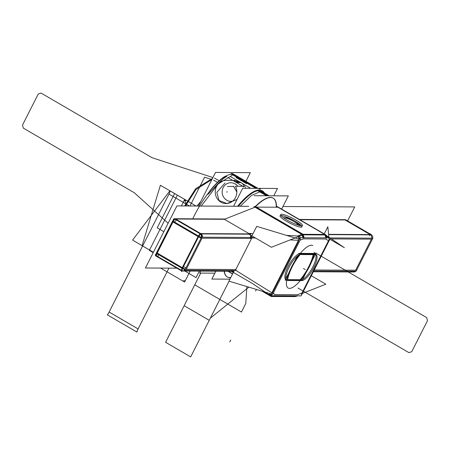 <?xml version="1.0" encoding="UTF-8"?>
<svg xmlns="http://www.w3.org/2000/svg" width="450" height="450" viewBox="0 0 450 450"><rect width="100%" height="100%" fill="white"/><g stroke="black" fill="none" stroke-linecap="round" stroke-linejoin="round"><path stroke-width="0.67" d="M176.844 268.183L145.417 268.003L176.917 205.92L248.76 206.325M347.631 220.911L354.729 206.921L282.943 206.516M301.478 280.569A14.991 4.753 120.2 0 0 313.031 269.049A14.991 4.753 120.2 0 0 316.029 254.469A14.991 4.753 120.2 0 0 314.814 254.278M315.017 253.884A14.991 4.753 120.2 0 0 314.488 253.693A14.991 4.753 -59.8 0 1 313.121 266.377A14.991 4.753 -59.8 0 1 301.601 279.889A14.991 4.753 120.2 0 0 312.3 267.958A14.991 4.753 120.2 0 0 315.467 254.273M300.842 254.171L315.45 254.256M300.116 253.586L314.162 253.665M301.449 254.199A14.991 4.753 120.2 0 0 289.896 265.719A14.991 4.753 120.2 0 0 286.898 280.299A14.991 4.753 120.2 0 0 288.107 280.491M286.447 279.906A14.991 4.753 120.2 0 0 286.746 279.928A14.991 4.753 -59.8 0 1 287.882 267.03A14.991 4.753 -59.8 0 1 299.858 253.597A14.991 4.753 120.2 0 0 288.495 265.843A14.991 4.753 120.2 0 0 285.891 279.709M302.085 280.597L287.477 280.513M301.112 295.875L270.382 295.701L299.796 237.724L330.525 237.893L301.112 295.875M328.461 240.795L325.789 238.984L328.461 240.795L325.789 238.984L328.461 240.795L325.789 238.984L303.401 238.86L300.127 240.154L303.694 238.742M298.912 240.632L272.447 292.798M275.293 294.728L273.178 293.299L275.119 294.609L273.178 293.299L275.119 294.609L273.178 293.299L275.119 294.609L297.506 294.733L301.995 292.967L328.449 240.823M302.923 234.844A3.369 2.964 68.5 0 1 303.941 237.746M298.007 236.784A3.369 2.964 68.5 0 1 299.031 239.231M303.632 238.77L302.743 239.119M303.013 237.741L302.023 235.204M301.275 234.585L302.13 234.248M302.709 234.833L303.705 237.741L302.777 234.906M234.309 270.534L228.932 281.137L272.627 294.356L300.414 239.58L256.725 226.361L251.083 237.471M235.626 269.904L235.097 269.544L235.626 269.904L251.752 238.112L235.626 269.904L235.097 269.544L186.266 269.269L202.033 238.185L250.864 238.466L251.752 238.112L250.864 238.466L251.752 238.112L235.626 269.904L251.752 238.112L250.864 238.466L251.752 238.112L235.626 269.904L235.097 269.544L186.266 269.269L202.033 238.185L250.864 238.466M251.859 237.859L255.589 238.056L251.859 237.859M290.121 239.895L298.468 240.345L290.121 239.895M271.868 292.776L235.474 270.146L271.868 292.776M253.063 237.482L201.544 237.195L184.776 270.253L236.289 270.546M200.903 238.455L200.908 238.455A3.369 3.144 -89.7 0 0 199.53 233.477L199.564 233.477M201.836 238.185L201.071 238.179C201.819 236.289 201.403 234.765 199.817 233.612L200.576 233.618M200.998 233.91L202.168 237.195M224.882 219.009L174.223 218.722L200.306 233.904L250.959 234.191M199.8 233.612L249.48 233.893L224.409 219.296L255.032 207.214L224.409 219.296L175.703 219.021L200.779 233.618L249.48 233.893L224.409 219.296L255.032 207.214L224.409 219.296L175.703 219.021L200.779 233.618L249.48 233.893L224.409 219.296L249.48 233.893L250.554 233.471L253.046 233.606L249.598 233.421M172.822 221.074A3.369 1.069 -59.8 0 1 174.617 218.953L174.246 218.88A1.125 1.046 -89.7 0 1 174.966 219.206L175.056 219.206M175.011 218.88L174.246 218.88A1.125 1.046 -89.7 0 0 173.205 219.763L173.559 219.763M175.506 219.021L174.088 219.471M255.105 207.287A1.125 1.046 -89.7 0 0 254.374 206.961M255.651 207.101L254.886 207.096M157.011 256.129L156.234 256.129A1.125 1.046 90.3 0 1 155.711 254.239L156.049 254.239M156.926 253.688A3.369 1.069 120.2 0 0 156.735 255.971A3.369 1.069 -59.8 0 1 156.926 253.688A3.369 1.069 120.2 0 0 156.932 256.022A3.369 1.069 -59.8 0 1 156.926 253.688A3.369 1.069 -59.8 0 0 156.932 256.022M173.576 221.501L172.755 220.821M156.324 253.131L157.388 251.443M157.871 251.769L156.921 253.637M175.123 219.246A3.369 1.069 120.2 0 0 173.323 221.361A3.369 1.069 -59.8 0 1 175.123 219.246A3.369 1.069 120.2 0 0 173.323 221.361A3.369 1.069 -59.8 0 1 175.123 219.246A3.369 1.069 -59.8 0 0 173.323 221.361M198.428 237.144A3.369 1.069 -59.8 0 1 200.559 234.236M175.236 218.751L176.974 219.763M176.394 219.988L174.6 222.103M174.263 222.716L172.519 221.704M198.399 235.963A3.369 1.069 -59.8 0 1 200.166 233.865A3.369 1.069 120.2 0 0 198.399 235.963A3.369 1.069 -59.8 0 1 200.166 233.865A3.369 1.069 -59.8 0 0 198.399 235.963M201.201 233.916A3.369 3.144 90.3 0 1 202.365 237.195A3.369 3.144 -89.7 0 0 201.201 233.916A3.369 3.144 90.3 0 1 202.365 237.195A3.369 3.144 90.3 0 0 201.201 233.916A3.369 3.144 90.3 0 1 202.365 237.195M201.144 237.999A3.369 0.574 -153.1 0 1 198.568 236.857A3.369 0.574 26.9 0 0 201.144 237.999A3.369 0.574 -153.1 0 1 198.568 236.857A3.369 0.574 26.9 0 0 201.144 237.999M185.057 269.696A3.369 0.574 -153.1 0 1 181.721 268.127M201.358 237.341A3.369 0.574 -153.1 0 1 198.124 235.8M181.997 268.239L182.942 266.372M183.448 266.653L186.019 267.795M186.919 267.986L185.968 269.854M185.377 269.077A3.369 0.574 -153.1 0 1 182.801 267.936A3.369 0.574 26.9 0 0 185.372 269.077A3.369 0.574 -153.1 0 1 182.801 267.936A3.369 0.574 26.9 0 0 185.372 269.077A3.369 0.574 26.9 0 1 182.801 267.936A3.369 0.574 26.9 0 0 185.372 269.077M172.8 221.057L198.877 236.244L182.481 268.571L156.403 253.384L172.8 221.057M172.986 221.974L157.219 253.052L182.295 267.654L198.062 236.571L172.986 221.974L157.219 253.052L182.295 267.654L198.062 236.571L172.986 221.974L157.219 253.052L182.295 267.654L198.062 236.571L172.986 221.974L157.219 253.052L182.295 267.654L198.062 236.571L172.986 221.974M182.942 267.666A3.369 1.069 -59.8 0 0 182.312 270.866L156.234 255.679A3.369 1.069 -59.8 0 1 156.426 253.395M156.752 252.782L158.496 253.794M158.197 254.43L158.203 256.764M182.171 270.709A3.369 3.144 -89.7 0 0 185.507 270.259A3.369 3.144 90.3 0 1 182.171 270.709A3.369 3.144 -89.7 0 0 185.507 270.259A3.369 3.144 90.3 0 1 183.487 271.029L181.811 270.574A3.369 1.069 -59.8 0 1 181.997 268.29A3.369 1.069 120.2 0 0 182.002 270.624A3.369 1.069 -59.8 0 1 181.997 268.29A3.369 1.069 -59.8 0 0 182.002 270.624M185.422 268.976L185.417 268.976A3.369 3.144 90.3 0 1 180.771 270.45L181.609 270.456M231.03 270.9L231.598 271.159M235.294 269.544L236.059 269.55M156.319 255.729L155.453 255.724L181.53 270.906M230.102 270.512L252.9 283.781L270.405 295.65M271.603 296.505L270.478 295.701M228.352 271.282L232.656 273.791M262.952 291.431L270.45 295.796M270.731 295.959L264.364 291.859L269.342 294.952M233.291 272.537L231.429 271.389M233.843 271.463L231.947 271.581L233.843 271.463M272.379 294.283A3.369 2.458 121.9 0 1 269.483 295.026M269.303 294.93L268.082 294.171M268.993 294.418L270.782 293.799M271.8 292.736L273.021 293.49M268.335 294.244A3.369 3.195 -55.9 0 0 271.316 293.861M271.721 296.364A3.369 3.195 -55.9 0 0 274.41 295.723M274.157 295.723L271.176 296.173L274.157 295.723M268.588 294.418L271.198 294.092L268.588 294.418M272.543 296.37L271.778 296.364A3.369 3.144 -89.7 0 1 270.023 295.796L270.478 295.796M271.761 296.364A3.369 3.144 -89.7 0 0 273.634 295.718M272.987 296.376L295.301 296.499A3.369 3.144 -89.7 0 0 297.174 295.853M274.562 294.604L275.316 294.609M294.109 296.494A3.369 2.964 -111.5 0 0 295.689 296.376A3.369 2.964 -111.5 0 0 296.527 295.847M297.276 294.829L298.164 294.474M329.147 239.743L301.359 294.519M328.961 237.887L327.842 226.761L324.219 233.904M325.614 238.871L328.545 240.851A3.369 3.347 109.6 0 0 327.139 236.081M329.844 239.237L344.357 247.686L330.368 238.202M276.654 206.438L325.221 234.714L329.906 237.893M277.988 207.248L324.388 234.264M299.357 219.431L345.532 219.69L371.61 234.872L328.635 234.63M345.06 219.977L299.858 219.724L345.06 219.977L299.858 219.724L345.06 219.977L370.136 234.579L345.06 219.977M328.607 234.343L371.109 234.585M370.513 234.883A3.369 1.069 -59.8 0 1 370.828 234.917M346.337 220.719L344.593 219.707M293.254 296.629L294.508 296.55M311.321 275.743L325.834 284.192L302.332 293.462M294.621 296.561L271.215 296.505L262.018 291.15M232.554 273.994L227.897 271.282M286.571 219.713A12.251 2.087 26.9 0 0 302.529 225.647A12.251 2.087 26.9 0 0 295.374 219.763A12.251 2.087 26.9 0 1 302.529 225.647A12.251 2.087 26.9 0 1 286.571 219.713M280.052 215.792A12.251 2.087 26.9 0 0 286.566 221.31A12.251 2.087 26.9 0 0 301.905 226.879M301.596 225.951A12.251 2.087 26.9 0 0 295.386 221.361A12.251 2.087 26.9 0 0 280.98 215.488M296.634 220.494A12.251 2.087 26.9 0 0 280.676 214.56A12.251 2.087 26.9 0 0 287.831 220.444A12.251 2.087 26.9 0 1 280.676 214.56A12.251 2.087 26.9 0 1 296.634 220.494M253.935 206.556L302.501 234.833L326.042 234.968L277.476 206.685M256.365 207.107L277.914 207.231L256.365 207.107M324.652 234.422L303.064 234.298L324.652 234.422M302.017 234.292L255.319 207.101M286.566 221.31A12.251 2.087 26.9 0 0 301.016 227.183A12.251 2.087 26.9 0 0 295.386 221.361A12.251 2.087 26.9 0 0 280.935 215.488A12.251 2.087 26.9 0 0 286.566 221.31A12.251 2.087 26.9 0 0 301.016 227.183A12.251 2.087 26.9 0 0 295.386 221.361A12.251 2.087 26.9 0 0 280.935 215.488A12.251 2.087 26.9 0 0 286.566 221.31A12.251 2.087 26.9 0 0 301.016 227.183A12.251 2.087 26.9 0 0 295.386 221.361A12.251 2.087 26.9 0 0 280.935 215.488A12.251 2.087 26.9 0 0 286.566 221.31A12.251 2.087 26.9 0 0 301.016 227.183A12.251 2.087 26.9 0 0 295.386 221.361A12.251 2.087 26.9 0 0 280.935 215.488A12.251 2.087 26.9 0 0 286.566 221.31M325.794 234.962A3.369 3.144 90.3 0 1 326.717 237.876M301.298 234.152A3.369 3.144 90.3 0 1 303.171 237.741M326.346 238.989L325.592 238.984M325.935 237.87L325.012 234.962M324.326 234.416L325.091 234.422M324.304 234.225A3.369 3.195 124.1 0 1 326.019 237.87M326.183 237.87L325.339 234.962L326.183 237.87M327.673 236.458L326.177 235.44L328.686 237.887L327.212 236.154M255.004 206.314L303.57 234.591L271.423 247.275L248.934 234.18M286.588 235.395L297.72 235.986L301.742 234.399L297.72 235.986L301.742 234.399L297.72 235.986L286.588 235.395L299.216 236.07M250.251 238.056L250.774 238.084M250.459 237.471A3.369 2.25 -86.9 0 0 250.588 235.524M300.195 239.513A3.369 2.25 -86.9 0 0 299.031 235.918M249.632 233.421L251.19 233.505M250.971 237.471A3.369 2.964 -111.5 0 0 250.217 234.928M224.409 219.296L249.48 233.893L200.779 233.618L175.703 219.021L224.409 219.296L175.703 219.021L200.779 233.618L249.48 233.893L250.554 233.471L253.046 233.606M251.156 237.471L250.763 235.243L251.156 237.471M330.514 237.921L372.887 238.162L356.113 271.221L313.74 270.984M331.425 238.916L371.396 239.147L355.624 270.225L314.241 269.994L355.624 270.225L314.241 269.994L355.624 270.225L371.396 239.147L355.624 270.225L371.396 239.147L331.425 238.916M372.701 238.157A3.369 3.144 -89.7 0 0 371.531 234.872M371.723 238.151A3.369 3.144 -89.7 0 0 370.558 234.872A3.369 3.144 90.3 0 1 371.723 238.151A3.369 3.144 -89.7 0 0 370.558 234.872A3.369 3.144 90.3 0 1 371.723 238.151M370.744 240.429L371.689 238.562M352.845 271.986A3.369 3.144 -89.7 0 0 354.864 271.215A3.369 3.144 90.3 0 1 351.36 271.581A3.369 3.144 -89.7 0 0 354.864 271.215A3.369 3.144 -89.7 0 1 351.107 271.412M355.061 271.215L353.042 271.986L353.807 271.991L355.826 271.221A3.369 3.144 90.3 0 1 353.824 271.991L313.341 271.766M355.821 270.225L356.586 270.231M312.801 245.565A24.559 7.791 120.2 0 0 298.491 255.696A24.559 7.791 120.2 0 0 286.734 280.187A24.559 7.791 120.2 0 1 298.491 255.696A24.559 7.791 120.2 0 1 312.801 245.565A24.559 7.791 120.2 0 0 298.491 255.696A24.559 7.791 120.2 0 0 286.734 280.187A24.559 7.791 120.2 0 1 298.491 255.696A24.559 7.791 120.2 0 1 312.801 245.565M286.729 280.204A24.559 7.791 120.2 0 0 288.107 288.028A24.559 7.791 120.2 0 0 302.951 277.228A24.559 7.791 120.2 0 0 314.392 252.169A24.559 7.791 120.2 0 1 302.951 277.228A24.559 7.791 120.2 0 1 288.107 288.028A24.559 7.791 120.2 0 0 302.951 277.228A24.559 7.791 120.2 0 0 314.392 252.169A24.559 7.791 120.2 0 1 302.951 277.228A24.559 7.791 120.2 0 1 288.107 288.028A24.559 7.791 120.2 0 1 286.729 280.204A24.559 7.791 120.2 0 0 288.107 288.028A24.559 7.791 120.2 0 1 286.729 280.204M259.065 189.084L260.426 189.096L259.065 189.084M259.526 190.727A45.613 14.473 120.2 0 0 259.026 190.693A45.613 14.473 -59.8 0 1 259.526 190.727L259.74 190.294L259.526 190.727A45.613 14.473 120.2 0 0 259.026 190.693A45.613 14.473 120.2 0 1 259.526 190.727L259.74 190.294M242.713 188.274L277.504 188.471L273.786 195.801L277.504 188.471L242.713 188.274L233.601 206.241L242.713 188.274M200.683 271.125L199.688 273.088L214.847 273.173L199.688 273.088L200.683 271.125M263.919 192.741A46.429 14.732 120.2 0 0 260.539 190.114A46.429 14.732 120.2 0 1 263.919 192.741A46.429 14.732 120.2 0 0 260.539 190.114A46.429 14.732 120.2 0 1 263.919 192.741M254.801 191.666A45.613 14.473 -59.8 0 1 258.311 190.716A45.613 14.473 -59.8 0 0 254.801 191.666A45.613 14.473 -59.8 0 1 258.311 190.716A45.613 14.473 -59.8 0 0 254.801 191.666A45.613 14.473 -59.8 0 1 258.311 190.716L258.469 190.412M258.677 190.001A46.429 14.732 120.2 0 0 237.611 206.263A46.429 14.732 120.2 0 1 258.677 190.001A46.429 14.732 120.2 0 0 237.611 206.263A46.429 14.732 120.2 0 1 258.677 190.001M257.861 190.766L266.439 195.761M269.595 197.601A45.613 14.473 -59.8 0 1 273.279 198.191A45.613 14.473 -59.8 0 1 276.457 207.084M224.342 271.26A45.613 14.473 -59.8 0 0 227.374 277.031A45.613 14.473 -59.8 0 0 230.692 277.667A45.613 14.473 -59.8 0 1 228.999 277.611M263.098 192.263L260.477 191.593L258.739 190.581L260.477 191.593L251.466 195.429L240.266 206.274M260.139 190.907L268.498 195.773M255.561 206.634A45.613 14.473 -59.8 0 1 271.654 197.612M254.154 195.694L288.338 195.885L281.632 209.109M215.843 271.215L211.854 279.067L229.928 279.169M229.759 277.56A45.613 14.473 120.2 0 0 230.777 277.498A45.613 14.473 120.2 0 1 229.759 277.56A45.613 14.473 120.2 0 0 230.777 277.498A45.613 14.473 120.2 0 1 229.759 277.56A45.613 14.473 120.2 0 1 224.128 271.26A45.613 14.473 120.2 0 0 229.759 277.56A45.613 14.473 120.2 0 1 224.128 271.26A45.613 14.473 120.2 0 0 229.759 277.56M276.221 207.219A45.613 14.473 120.2 0 0 270.433 197.393A45.613 14.473 120.2 0 0 255.33 206.499A45.613 14.473 120.2 0 1 270.433 197.393A45.613 14.473 120.2 0 0 255.33 206.499A45.613 14.473 120.2 0 1 270.433 197.393A45.613 14.473 120.2 0 1 276.221 207.219A45.613 14.473 120.2 0 0 270.433 197.393A45.613 14.473 120.2 0 1 276.221 207.219M302.49 280.412L287.73 280.327M313.161 254.644A22.821 7.239 120.2 0 1 300.218 279.709L287.623 279.641L300.218 279.709A22.821 7.239 120.2 0 0 313.161 254.644A22.821 7.239 -59.8 0 1 300.218 279.709L287.623 279.641A22.821 7.239 -59.8 0 1 300.336 254.306A22.821 7.239 120.2 0 0 287.623 279.641L300.218 279.709A22.821 7.239 120.2 0 0 313.161 254.644A22.821 7.239 -59.8 0 1 300.218 279.709L287.623 279.641A22.821 7.239 -59.8 0 1 300.336 254.306A22.821 7.239 120.2 0 0 287.623 279.641A22.821 7.239 120.2 0 1 300.336 254.306M297.039 224.781A7.234 1.232 26.9 0 0 293.58 221.349A7.234 1.232 -153.1 0 1 297.039 224.781A7.234 1.232 26.9 0 0 293.58 221.349A7.234 1.232 26.9 0 0 286.948 218.289A7.234 1.232 26.9 0 0 284.614 218.481A7.234 1.232 -153.1 0 1 286.948 218.289A7.234 1.232 -153.1 0 1 293.58 221.349A7.234 1.232 -153.1 0 1 297.039 224.781A7.234 1.232 26.9 0 0 293.58 221.349A7.234 1.232 26.9 0 0 286.948 218.289A7.234 1.232 26.9 0 0 284.614 218.481A7.234 1.232 -153.1 0 1 286.948 218.289A7.234 1.232 -153.1 0 1 293.58 221.349A7.234 1.232 26.9 0 0 286.948 218.289A7.234 1.232 26.9 0 0 284.614 218.481M283.534 217.732L287.511 217.755L299.858 224.944L297.45 224.933M315.557 254.655L300.797 254.571M302.203 280.238L315.186 254.655M315.45 254.132L315.793 253.457L298.704 253.356M286.639 280.148L285.114 280.142M285.919 278.556L297.309 256.101M232.346 173.475L257.918 188.364M257.051 188.359L232.695 174.178L257.051 188.359M231.137 173.469L256.702 188.353M231.486 174.172L255.836 188.353L231.486 174.172A46.429 14.732 120.2 0 0 199.553 206.049A46.429 14.732 -59.8 0 1 231.486 174.172A46.429 14.732 120.2 0 0 199.553 206.049A46.429 14.732 120.2 0 1 231.486 174.172L255.836 188.353L231.486 174.172A46.429 14.732 -59.8 0 0 192.684 218.981M231.975 173.846L256.894 188.359M238.41 206.269A46.429 14.732 -59.8 0 1 260.252 190.311M230.974 173.874L232.718 174.887L218.07 184.028L201.212 206.055M226.119 176.046L226.074 176.023C220.922 177.429 208.249 191.678 207.827 194.428C209.947 192.662 222.199 178.172 226.817 176.456L226.119 176.046M215.522 172.446L250.312 172.643L245.914 181.316L250.312 172.643L215.522 172.446L198.478 206.038L215.522 172.446M259.414 190.305A46.429 14.732 -59.8 0 1 262.502 190.974A46.429 14.732 -59.8 0 1 264.465 193.061M234.259 174.527L235.384 175.241M233.927 174.893L232.189 173.88M230.574 176.631L239.13 181.609L230.574 176.631M241.808 183.167L250.357 188.145L241.808 183.167M233.865 180.557L234.512 180.934L233.156 180.636M236.07 177.587L246.617 183.729L236.07 177.587M235.654 180.939A11.059 10.316 90.3 0 1 240.519 182.278A11.059 10.316 90.3 0 1 244.434 186.294A11.059 10.316 -89.7 0 0 240.519 182.278A11.059 10.316 -89.7 0 0 234.607 180.99A11.059 10.316 90.3 0 1 240.519 182.278A11.059 10.316 90.3 0 1 244.417 186.266M240.024 181.969L236.16 181.946M239.822 182.278L235.721 180.939M241.166 182.632L237.234 182.61M234.613 181.485A11.059 10.316 90.3 0 1 236.835 182.61M227.138 200.34A9.225 8.606 90.3 0 1 223.206 187.571A9.225 8.606 90.3 0 1 235.35 184.157M227.784 177.508L243.804 186.834L227.784 177.508M226.643 200.211A9.377 8.747 -89.7 0 0 232.611 201.15A9.377 8.747 -89.7 0 1 226.643 200.211A9.377 8.747 -89.7 0 0 232.611 201.15A9.377 8.747 -89.7 0 1 226.643 200.211A9.377 8.747 -89.7 0 0 232.611 201.15M237.757 186.261A9.377 8.747 -89.7 0 0 235.001 183.735A9.377 8.747 -89.7 0 1 237.757 186.261A9.377 8.747 -89.7 0 0 235.001 183.735A9.377 8.747 -89.7 0 1 237.757 186.261A9.377 8.747 -89.7 0 0 235.001 183.735M233.668 186.362L236.734 191.734M227.711 186.531L233.589 186.362M236.801 191.987L233.488 186.182M233.786 186.356L227.436 186.536M245.199 186.3L235.463 186.244A11.593 10.817 90.3 0 1 225.973 203.541A11.593 10.817 90.3 0 1 215.229 192.274A11.593 10.817 90.3 0 1 225.382 180.377L235.119 180.428M314.488 253.693A14.991 4.753 -59.8 0 1 313.121 266.377A14.991 4.753 -59.8 0 1 301.601 279.889A14.991 4.753 120.2 0 0 313.121 266.377A14.991 4.753 120.2 0 0 314.488 253.693A14.991 4.753 -59.8 0 1 313.121 266.377A14.991 4.753 -59.8 0 1 301.601 279.889M286.746 279.928A14.991 4.753 -59.8 0 1 287.882 267.03A14.991 4.753 -59.8 0 1 299.858 253.597A14.991 4.753 120.2 0 0 287.882 267.03A14.991 4.753 120.2 0 0 286.746 279.928A14.991 4.753 -59.8 0 1 287.882 267.03A14.991 4.753 -59.8 0 1 299.858 253.597M299.211 238.877L298.389 236.638M231.092 271.086L234.292 270.534M275.119 294.609L297.506 294.733L275.119 294.609L297.506 294.733L301.995 292.967M296.651 295.847L293.366 296.089M325.789 238.984L303.401 238.86L325.789 238.984L303.401 238.86L300.127 240.154M249.48 233.893L250.554 233.471M297.917 288.006L408.892 352.626L411.733 351.72L427.5 320.642L426.662 317.599L315.686 252.979M218.835 180.607L214.47 178.065M212.923 177.564L152.083 157.719L41.108 93.099L38.267 94.005L22.5 125.083L23.338 128.132L134.314 192.746L168.12 223.262M196.92 206.032L200.829 201.409L196.92 206.032M186.463 205.971L184.691 199.395L181.367 205.942L183.915 200.919L186.508 200.453L196.088 206.027L174.623 193.528L157.224 227.818L163.851 231.677L157.224 227.818L174.623 193.528L196.088 206.027L169.92 190.761L132.581 240.092L153.411 252.253L142.059 245.678L160.391 185.276L196.088 206.027L177.379 195.137L149.349 250.391L153.214 252.641L149.349 250.391L177.379 195.137L196.088 206.027L170.139 190.918L169.594 192.836L109.119 312.036L138.105 328.916L168.941 268.138L137.481 330.148L136.935 332.066L107.291 314.803L108.495 313.273L168.969 194.074L189.433 205.987M217.136 182.177L213.654 180.152M211.905 179.578L204.604 177.193L189.99 205.993M235.097 269.544L186.266 269.269L202.033 238.185L186.266 269.269L235.097 269.544M200.711 273.094L165.6 342.298L190.676 356.901L229.084 281.183L190.676 356.901L229.084 281.183L190.676 356.901L165.6 342.298L190.676 356.901L165.6 342.298L200.711 273.094L194.749 284.839L241.447 312.03L245.784 303.48L246.887 286.571L245.784 303.48L241.447 312.03L194.749 284.839L200.711 273.094L165.6 342.298L200.711 273.094L184.157 305.713L209.233 320.316L210.313 318.184L248.828 287.156L210.313 318.184L209.233 320.316L184.157 305.713L200.711 273.094M173.306 219.465L173.869 219.471M156.026 254.498L155.537 254.492M175.202 218.728L201.279 233.91M181.502 271.614L181.98 270.669M181.98 268.279L198.377 235.952M181.896 270.619L181.029 270.619M268.172 294.227L264.364 291.859M274.539 294.604L298.086 294.739M297.214 294.851L302.136 292.911M344.559 219.684L370.637 234.866M196.048 277.582L199.328 271.119L196.048 277.582L184.798 271.035L196.048 277.582M256.416 289.457L255.578 291.116L256.416 289.457M326.368 238.989L302.827 238.854M249.188 234.011L250.695 233.415M370.524 233.809L369.54 235.755M351.36 271.581A3.369 3.144 -89.7 0 0 354.864 271.215M259.009 190.738L267.643 195.767M240.519 182.278A11.059 10.316 -89.7 0 1 244.434 186.294A11.059 10.316 -89.7 0 0 240.519 182.278A11.059 10.316 -89.7 0 0 234.607 180.99A11.059 10.316 -89.7 0 1 240.519 182.278L236.7 182.261M224.994 183.009L216.844 192.341L218.998 200.509L227.014 203.535L237.049 199.446L227.014 203.535L218.998 200.509L216.844 192.341L224.994 183.009L216.844 192.341L218.998 200.509L227.014 203.535L237.049 199.446M245.138 188.291L245.492 187.329M194.636 205.183L192.825 204.126L194.636 205.183M305.269 269.601L303.457 268.549L305.269 269.601M185.484 205.965L195.964 189.54L211.967 179.454L195.964 189.54L185.484 205.965M212.49 178.425L195.626 188.769L184.669 205.965L195.626 188.769L212.49 178.425M160.644 268.088L184.612 282.043L190.181 271.069L185.389 280.519L182.796 280.986L160.644 268.088M230.754 340.043L229.77 341.983L230.754 340.043M192.729 206.01L187.335 205.976M227.447 191.953L226.648 191.947L227.447 191.953M156.319 253.232L156.026 254.728L156.319 253.232M156.308 253.17L172.704 220.843M172.71 220.894L174.465 219.066L172.71 220.894M156.268 255.701L158.012 256.714M182.205 270.771L182.981 270.99M233.291 271.311L182.509 271.024M261.315 191.227L269.128 195.778M263.093 192.263L261.354 191.25M234.225 174.51L258.019 188.364M235.738 180.939L233.662 180.928"/></g></svg>
